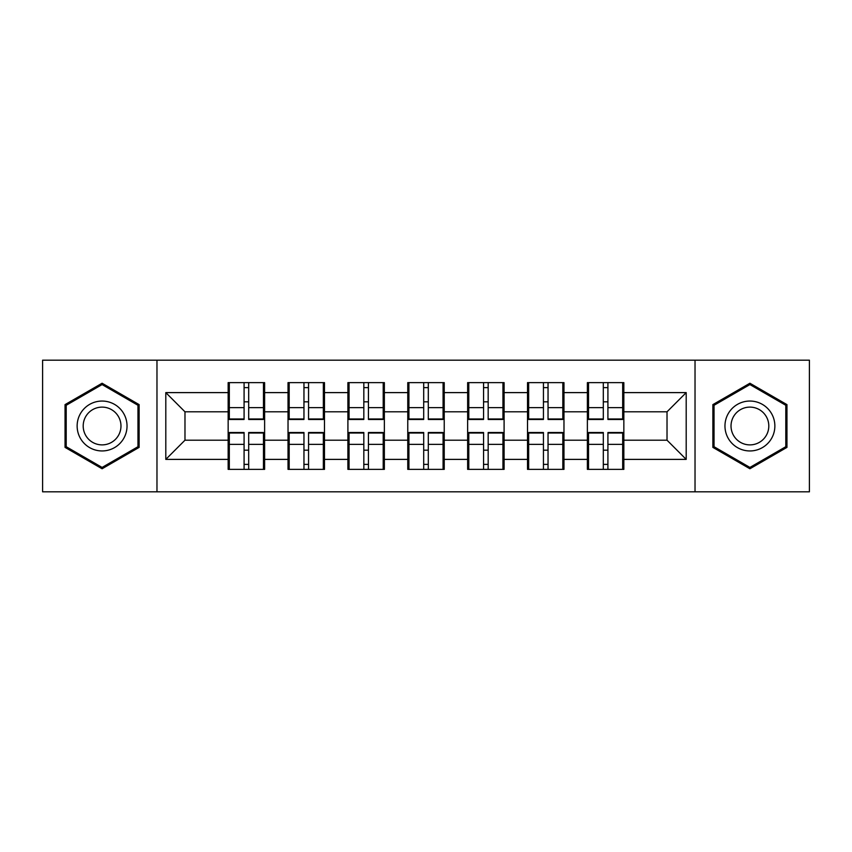 <?xml version="1.0" encoding="UTF-8"?>
<svg xmlns="http://www.w3.org/2000/svg" width="852" height="852" viewBox="0 0 852 852"><rect width="100%" height="100%" fill="white"/><g stroke="black" fill="none" stroke-linecap="round" stroke-linejoin="round"><path stroke-width="1.28" d="M695.03 491.817L809.4 491.817L809.4 360.183L695.03 360.183L695.03 491.817L156.97 491.817L156.97 360.183L42.6 360.183L42.6 491.817L156.97 491.817M623.845 450.367L622.684 450.367M588.53 450.367L587.379 450.367M587.379 401.633L588.53 401.633M622.684 401.633L623.845 401.633M623.845 396.638L622.684 396.638M588.53 396.638L587.379 396.638M587.379 455.362L588.53 455.362M622.684 455.362L623.845 455.362M563.971 450.367L562.821 450.367M528.666 450.367L527.516 450.367M527.516 401.633L528.666 401.633M562.821 401.633L563.971 401.633M563.971 396.638L562.821 396.638M528.666 396.638L527.516 396.638M527.516 455.362L528.666 455.362M562.821 455.362L563.971 455.362M504.096 450.367L502.946 450.367M468.792 450.367L467.642 450.367M467.642 401.633L468.792 401.633M502.946 401.633L504.096 401.633M504.096 396.638L502.946 396.638M468.792 396.638L467.642 396.638M467.642 455.362L468.792 455.362M502.946 455.362L504.096 455.362M444.233 450.367L443.083 450.367M408.917 450.367L407.767 450.367M407.767 401.633L408.917 401.633M443.083 401.633L444.233 401.633M444.233 396.638L443.083 396.638M408.917 396.638L407.767 396.638M407.767 455.362L408.917 455.362M443.083 455.362L444.233 455.362M384.358 450.367L383.208 450.367M349.054 450.367L347.904 450.367M347.904 401.633L349.054 401.633M383.208 401.633L384.358 401.633M384.358 396.638L383.208 396.638M349.054 396.638L347.904 396.638M347.904 455.362L349.054 455.362M383.208 455.362L384.358 455.362M324.484 450.367L323.334 450.367M289.179 450.367L288.029 450.367M288.029 401.633L289.179 401.633M323.334 401.633L324.484 401.633M324.484 396.638L323.334 396.638M289.179 396.638L288.029 396.638M288.029 455.362L289.179 455.362M323.334 455.362L324.484 455.362M695.03 360.183L156.97 360.183M667.02 440.196L667.02 411.804L623.845 411.804L623.845 440.196L667.02 440.196L686.201 459.388L686.201 392.612L623.845 392.612L623.845 382.633L587.379 382.633L587.379 411.804L563.971 411.804L563.971 440.196L587.379 440.196L587.379 411.804M686.201 459.388L623.845 459.388L623.845 469.367L587.379 469.367L587.379 459.388L563.971 459.388L563.971 469.367L527.516 469.367L527.516 459.388L504.096 459.388L504.096 469.367L467.642 469.367L467.642 459.388L444.233 459.388L444.233 469.367L407.767 469.367L407.767 459.388L384.358 459.388L384.358 469.367L347.904 469.367L347.904 459.388L324.484 459.388L324.484 469.367L288.029 469.367L288.029 459.388L264.621 459.388L264.621 469.367L228.155 469.367L228.155 459.388L165.799 459.388L165.799 392.612L228.155 392.612L228.155 411.804L184.98 411.804L184.98 440.196L228.155 440.196L228.155 411.804M587.379 392.612L563.971 392.612L563.971 382.633L527.516 382.633L527.516 392.612L504.096 392.612L504.096 382.633L467.642 382.633L467.642 392.612L444.233 392.612L444.233 382.633L407.767 382.633L407.767 392.612L384.358 392.612L384.358 382.633L347.904 382.633L347.904 392.612L324.484 392.612L324.484 382.633L288.029 382.633L288.029 392.612L264.621 392.612L264.621 382.633L228.155 382.633L228.155 392.612M587.379 440.196L587.379 459.388M563.971 440.196L563.971 459.388M563.971 392.612L563.971 411.804M504.096 440.196L527.516 440.196L527.516 411.804L504.096 411.804L504.096 459.388M527.516 440.196L527.516 459.388M527.516 392.612L527.516 411.804M504.096 392.612L504.096 411.804M444.233 440.196L467.642 440.196L467.642 411.804L444.233 411.804L444.233 459.388M467.642 440.196L467.642 459.388M467.642 392.612L467.642 411.804M444.233 392.612L444.233 411.804M384.358 440.196L407.767 440.196L407.767 411.804L384.358 411.804L384.358 459.388M407.767 440.196L407.767 459.388M407.767 392.612L407.767 411.804M384.358 392.612L384.358 411.804M324.484 440.196L347.904 440.196L347.904 411.804L324.484 411.804L324.484 459.388M347.904 440.196L347.904 459.388M347.904 392.612L347.904 411.804M324.484 392.612L324.484 411.804M264.621 440.196L288.029 440.196L288.029 411.804L264.621 411.804L264.621 459.388M288.029 440.196L288.029 459.388M288.029 392.612L288.029 411.804M264.621 392.612L264.621 411.804M264.621 450.367L263.47 450.367M229.316 450.367L228.155 450.367M228.155 401.633L229.316 401.633M263.47 401.633L264.621 401.633M264.621 396.638L263.47 396.638M229.316 396.638L228.155 396.638M228.155 455.362L229.316 455.362M263.47 455.362L264.621 455.362M228.155 440.196L228.155 459.388M184.98 440.196L165.799 459.388M165.799 392.612L184.98 411.804M623.845 440.196L623.845 459.388M623.845 392.612L623.845 411.804M686.201 392.612L667.02 411.804M102.091 383.24L65.05 404.615L65.05 447.385L102.091 468.76L139.121 447.385L139.121 404.615L102.091 383.24M712.879 447.385L749.909 468.76L786.95 447.385L786.95 404.615L749.909 383.24L712.879 404.615L712.879 447.385M263.47 382.633L263.47 419.472L248.688 419.472L248.688 382.633M244.087 382.633L244.087 419.472L229.316 419.472L229.316 382.633M244.087 387.617L248.688 387.617M248.688 401.825L244.087 401.825M229.316 469.367L229.316 432.528L244.087 432.528L244.087 469.367M248.688 469.367L248.688 432.528L263.47 432.528L263.47 469.367M248.688 464.383L244.087 464.383M244.087 450.175L248.688 450.175M102.091 401.058A24.942 24.942 0 0 0 77.138 426A24.942 24.942 0 0 0 102.091 450.942A24.942 24.942 0 0 0 127.033 426A24.942 24.942 0 0 0 102.091 401.058M102.091 407.118A18.882 18.882 0 0 0 83.198 426A18.882 18.882 0 0 0 102.091 444.882A18.882 18.882 0 0 0 120.973 426A18.882 18.882 0 0 0 102.091 407.118M137.971 446.714L102.091 467.439L66.2 446.714L66.2 405.286L102.091 384.561L137.971 405.286L137.971 446.714M771.518 413.529A24.942 24.942 0 0 0 737.438 404.391A24.942 24.942 0 0 0 728.311 438.471A24.942 24.942 0 0 0 762.391 447.609A24.942 24.942 0 0 0 771.518 413.529M766.267 416.553A18.882 18.882 0 0 0 740.473 409.642A18.882 18.882 0 0 0 733.561 435.447A18.882 18.882 0 0 0 759.356 442.358A18.882 18.882 0 0 0 766.267 416.553M749.909 467.439L714.029 446.714L714.029 405.286L749.909 384.561L785.8 405.286L785.8 446.714L749.909 467.439M323.334 382.633L323.334 419.472L308.562 419.472L308.562 382.633M303.962 382.633L303.962 419.472L289.179 419.472L289.179 382.633M303.962 387.617L308.562 387.617M308.562 401.825L303.962 401.825M383.208 382.633L383.208 419.472L368.437 419.472L368.437 382.633M363.825 382.633L363.825 419.472L349.054 419.472L349.054 382.633M363.825 387.617L368.437 387.617M368.437 401.825L363.825 401.825M443.083 382.633L443.083 419.472L428.3 419.472L428.3 382.633M423.7 382.633L423.7 419.472L408.917 419.472L408.917 382.633M423.7 387.617L428.3 387.617M428.3 401.825L423.7 401.825M502.946 382.633L502.946 419.472L488.175 419.472L488.175 382.633M483.563 382.633L483.563 419.472L468.792 419.472L468.792 382.633M483.563 387.617L488.175 387.617M488.175 401.825L483.563 401.825M562.821 382.633L562.821 419.472L548.038 419.472L548.038 382.633M543.438 382.633L543.438 419.472L528.666 419.472L528.666 382.633M543.438 387.617L548.038 387.617M548.038 401.825L543.438 401.825M289.179 469.367L289.179 432.528L303.962 432.528L303.962 469.367M308.562 469.367L308.562 432.528L323.334 432.528L323.334 469.367M308.562 464.383L303.962 464.383M303.962 450.175L308.562 450.175M349.054 469.367L349.054 432.528L363.825 432.528L363.825 469.367M368.437 469.367L368.437 432.528L383.208 432.528L383.208 469.367M368.437 464.383L363.825 464.383M363.825 450.175L368.437 450.175M408.917 469.367L408.917 432.528L423.7 432.528L423.7 469.367M428.3 469.367L428.3 432.528L443.083 432.528L443.083 469.367M428.3 464.383L423.7 464.383M423.7 450.175L428.3 450.175M468.792 469.367L468.792 432.528L483.563 432.528L483.563 469.367M488.175 469.367L488.175 432.528L502.946 432.528L502.946 469.367M488.175 464.383L483.563 464.383M483.563 450.175L488.175 450.175M528.666 469.367L528.666 432.528L543.438 432.528L543.438 469.367M548.038 469.367L548.038 432.528L562.821 432.528L562.821 469.367M548.038 464.383L543.438 464.383M543.438 450.175L548.038 450.175M622.684 382.633L622.684 419.472L607.913 419.472L607.913 382.633M603.312 382.633L603.312 419.472L588.53 419.472L588.53 382.633M603.312 387.617L607.913 387.617M607.913 401.825L603.312 401.825M588.53 469.367L588.53 432.528L603.312 432.528L603.312 469.367M607.913 469.367L607.913 432.528L622.684 432.528L622.684 469.367M607.913 464.383L603.312 464.383M603.312 450.175L607.913 450.175M244.087 407.639L229.316 407.639M244.087 418.982L229.316 418.982M263.47 407.639L248.688 407.639M263.47 418.982L248.688 418.982M248.688 444.361L263.47 444.361M248.688 433.018L263.47 433.018M229.316 444.361L244.087 444.361M229.316 433.018L244.087 433.018M303.962 407.639L289.179 407.639M303.962 418.982L289.179 418.982M323.334 407.639L308.562 407.639M323.334 418.982L308.562 418.982M363.825 407.639L349.054 407.639M363.825 418.982L349.054 418.982M383.208 407.639L368.437 407.639M383.208 418.982L368.437 418.982M423.7 407.639L408.917 407.639M423.7 418.982L408.917 418.982M443.083 407.639L428.3 407.639M443.083 418.982L428.3 418.982M483.563 407.639L468.792 407.639M483.563 418.982L468.792 418.982M502.946 407.639L488.175 407.639M502.946 418.982L488.175 418.982M543.438 407.639L528.666 407.639M543.438 418.982L528.666 418.982M562.821 407.639L548.038 407.639M562.821 418.982L548.038 418.982M308.562 444.361L323.334 444.361M308.562 433.018L323.334 433.018M289.179 444.361L303.962 444.361M289.179 433.018L303.962 433.018M368.437 444.361L383.208 444.361M368.437 433.018L383.208 433.018M349.054 444.361L363.825 444.361M349.054 433.018L363.825 433.018M428.3 444.361L443.083 444.361M428.3 433.018L443.083 433.018M408.917 444.361L423.7 444.361M408.917 433.018L423.7 433.018M488.175 444.361L502.946 444.361M488.175 433.018L502.946 433.018M468.792 444.361L483.563 444.361M468.792 433.018L483.563 433.018M548.038 444.361L562.821 444.361M548.038 433.018L562.821 433.018M528.666 444.361L543.438 444.361M528.666 433.018L543.438 433.018M603.312 407.639L588.53 407.639M603.312 418.982L588.53 418.982M622.684 407.639L607.913 407.639M622.684 418.982L607.913 418.982M607.913 444.361L622.684 444.361M607.913 433.018L622.684 433.018M588.53 444.361L603.312 444.361M588.53 433.018L603.312 433.018"/></g></svg>
